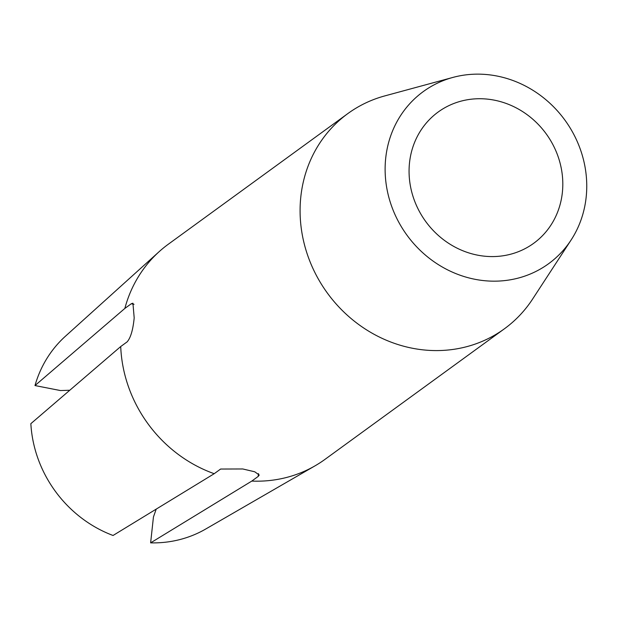 <?xml version="1.0" encoding="UTF-8"?>
<svg xmlns="http://www.w3.org/2000/svg" width="617" height="617" viewBox="0 0 617 617"><rect width="100%" height="100%" fill="white"/><g stroke="black" fill="none" stroke-linecap="round" stroke-linejoin="round"><path stroke-width="0.93" d="M69.783 390.245L60.505 390.561L34.992 385.556L124.858 308.423L131.267 303.765L132.925 303.202L134.19 317.871C133.025 329.81 130.673 337.808 127.133 341.872L120.716 346.538L30.85 423.663A119.767 109.919 -126 0 0 113.05 535.479L214.207 473.702A133.071 122.127 -126 0 1 120.716 346.538M409.526 162.649A81.174 74.495 54 0 0 448.744 243.383A81.174 74.495 54 0 0 533.705 243.291A81.174 74.495 54 0 0 562.349 192.658A81.174 74.495 54 0 0 523.131 111.924A81.174 74.495 54 0 0 438.17 112.024A81.174 74.495 54 0 0 409.526 162.649M385.725 157.975A106.456 97.702 -126 0 1 452.886 77.426A106.456 97.702 -126 0 1 586.15 197.332A106.456 97.702 -126 0 1 571.149 239.928A106.456 97.702 -126 0 1 452.616 272.236A106.456 97.702 -126 0 1 385.725 157.975M571.149 239.928L532.625 299.029A133.071 122.127 -126 0 1 504.413 328.792A133.071 122.127 -126 0 1 365.133 328.946A133.071 122.127 -126 0 1 300.841 196.592A133.071 122.127 -126 0 1 347.811 113.597A133.071 122.127 -126 0 1 384.8 95.905L452.886 77.426M124.858 308.423A133.071 122.127 -126 0 1 159.194 251.628A133.071 122.127 -126 0 1 168.333 244.209L347.811 113.597M504.413 328.792L324.943 459.403A133.071 122.127 -126 0 1 315.071 465.82L205.669 529.054A119.767 109.919 -126 0 1 150.625 542.86L153.44 516.984L156.209 509.125M315.071 465.82A133.071 122.127 -126 0 1 251.79 481.083L150.625 542.86M34.992 385.556A119.767 109.919 -126 0 1 65.379 336.28L159.194 251.628M214.207 473.702L220.616 469.043L242.797 468.974L254.728 471.781L259.233 475.013L258.199 476.417L251.79 481.083M134.043 304.304L131.267 303.765M258.199 476.417L258.5 473.625"/></g></svg>
